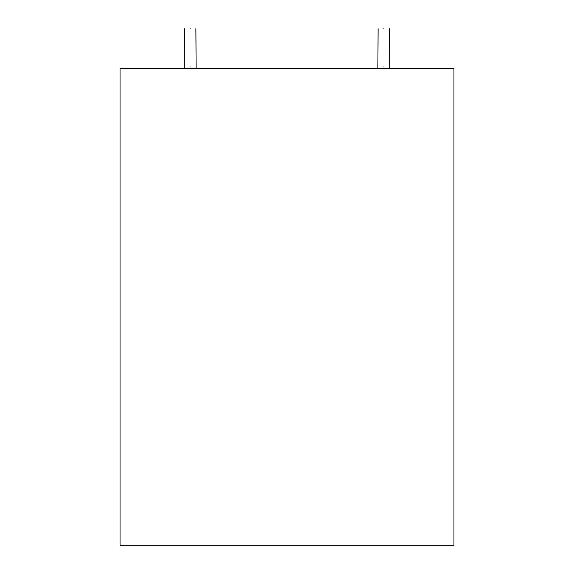 <?xml version="1.0" encoding="UTF-8"?>
<svg xmlns="http://www.w3.org/2000/svg" width="574" height="574" viewBox="0 0 574 574"><rect width="100%" height="100%" fill="white"/><g stroke="black" fill="none" stroke-linecap="round" stroke-linejoin="round"><path stroke-width="0.86" d="M383.834 28.7C390.629 28.7 390.629 28.7 383.834 28.7C377.039 28.7 377.039 28.7 383.834 28.7C377.039 28.7 377.039 28.7 383.834 28.7C390.629 28.7 390.629 28.7 383.834 28.7M383.834 66.864C377.039 66.864 377.039 66.864 383.834 66.864C390.629 66.864 390.629 66.864 383.834 66.864C390.629 66.864 390.629 66.864 383.834 66.864C377.039 66.864 377.039 66.864 383.834 66.864M190.166 28.7C196.961 28.7 196.961 28.7 190.166 28.7C183.371 28.7 183.371 28.7 190.166 28.7C183.371 28.7 183.371 28.7 190.166 28.7C196.961 28.7 196.961 28.7 190.166 28.7M190.166 66.864C183.371 66.864 183.371 66.864 190.166 66.864C196.961 66.864 196.961 66.864 190.166 66.864C196.961 66.864 196.961 66.864 190.166 66.864C183.371 66.864 183.371 66.864 190.166 66.864M120.045 68.292L453.955 68.292L453.955 545.3L453.955 68.292L120.045 68.292L120.045 545.3L120.045 68.292M120.045 545.3L453.955 545.3L120.045 545.3M389.559 28.7L389.775 68.292M378.108 28.7L377.886 68.292M195.892 28.7L196.114 68.292M184.441 28.7L184.225 68.292"/></g></svg>

